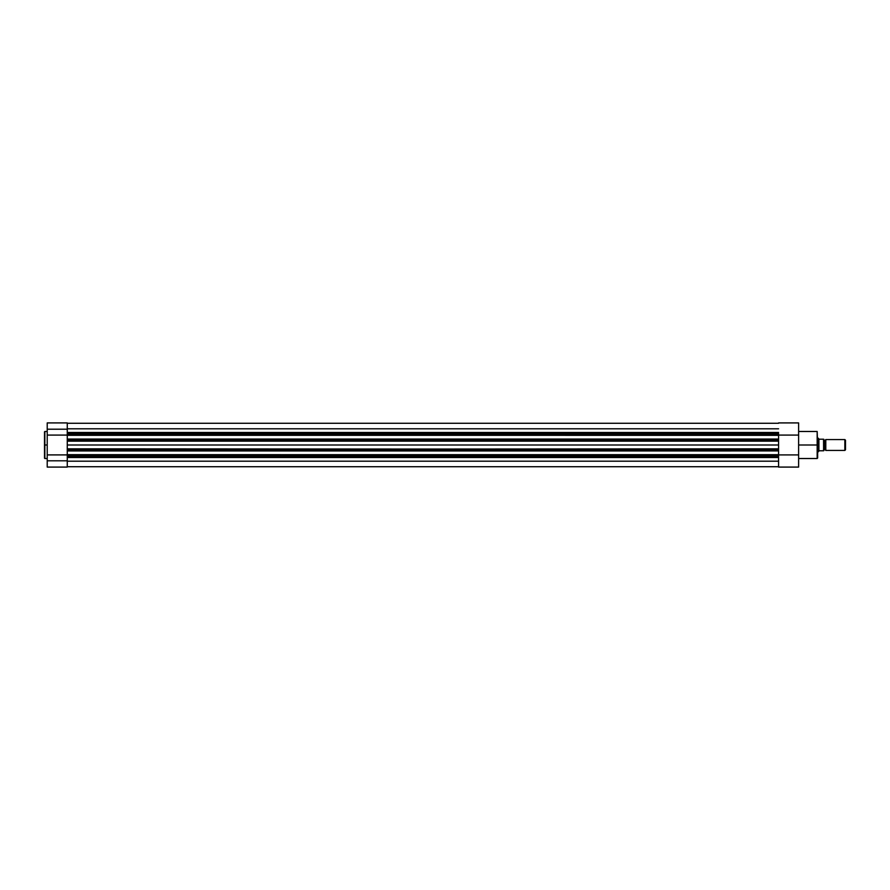 <?xml version="1.0" encoding="UTF-8"?>
<svg xmlns="http://www.w3.org/2000/svg" width="890" height="890" viewBox="0 0 890 890"><rect width="100%" height="100%" fill="white"/><g stroke="black" fill="none" stroke-linecap="round" stroke-linejoin="round"><path stroke-width="1.33" d="M44.5 431.884L44.5 445L44.845 431.483L44.845 445L47.215 445L44.845 445L44.845 458.517L47.215 458.517M67.262 456.381L67.262 455.702L778.583 455.702L778.583 456.381L67.262 456.381L67.262 454.879L47.215 454.912L47.215 460.798L67.262 460.798L67.262 456.381L778.583 456.381L778.583 455.001L67.262 455.001L67.262 455.702L778.583 455.702L778.583 454.69L67.262 454.668L67.262 450.963L778.583 450.941L778.583 454.668L778.583 449.928L67.262 449.928L67.262 450.618L778.583 450.618L778.583 445L67.262 445L67.262 448.838L778.583 449.25L67.262 449.25L778.583 448.838L778.583 441.162L67.262 441.162L778.583 440.75L67.262 441.162L67.262 445L778.583 445L778.583 439.382L67.262 439.382L67.262 440.072L778.583 440.072L778.583 434.298L67.262 434.298L67.262 434.999L778.583 434.999L778.583 433.619L67.262 433.619L67.262 429.203L47.215 429.203L47.215 467.083L67.262 467.083L67.262 460.798L47.215 460.798L47.215 467.083L67.262 467.083L67.262 456.481M67.262 433.519L67.262 429.203L47.215 429.203L47.215 422.917L47.215 435.088L67.262 435.088L67.262 433.619L67.262 434.298L778.583 434.298L778.583 433.619L67.262 433.619M44.5 431.817L44.5 458.116M67.262 429.203L67.262 422.917L67.262 429.203M47.215 435.088L67.262 435.088L67.262 439.037L67.262 435.31L778.583 435.332L67.262 434.999L778.583 434.999L778.583 439.037L67.262 439.037L778.583 439.037L67.262 439.382L67.262 440.75L67.262 440.072L778.583 440.072L778.583 440.75L67.262 440.75L67.262 449.928L67.262 449.25L778.583 449.25L778.583 449.928L67.262 449.928L67.262 450.963L778.583 450.618L67.262 450.963L67.262 455.001L778.583 455.001L47.215 454.912L47.215 435.088M44.5 445L44.5 458.183L44.5 445M44.845 445L44.845 458.517L44.845 445M778.583 466.727L67.262 466.727L778.583 466.727M778.583 461.198L67.262 461.198L778.583 461.198M67.262 457.538L778.583 457.538L67.262 457.538M67.262 432.462L778.583 432.462L67.262 432.462M778.583 428.802L67.262 428.802L778.583 428.802M778.583 423.273L67.262 423.273L778.583 423.273M798.619 458.517L817.165 458.517L817.165 445L798.619 445L817.165 445L817.165 431.483L817.643 445L817.165 431.483L798.619 431.483M817.165 458.517L817.165 431.483M778.583 456.014L778.583 467.083L798.619 467.083L798.619 422.928L798.619 435.088L778.583 435.088L798.619 435.088L798.619 454.912L778.583 454.912L798.619 454.912L798.619 467.083L778.583 467.083L778.583 456.381M817.643 445L817.643 458.05L817.643 445M817.165 445L817.165 458.517L817.165 445M825.798 439.56A1.101 1.101 0 0 1 824.774 440.25A1.101 1.101 0 0 0 825.798 439.56L825.798 450.44A1.101 1.101 0 0 0 824.774 449.75A1.101 1.101 0 0 1 825.798 450.44L844.844 450.44L825.798 450.44L825.798 439.56L844.844 439.56L845.5 440.227L844.844 439.56L844.844 450.44L845.5 449.773L844.844 450.44L844.844 439.56L825.798 439.56M824.774 449.75L824.774 440.25L824.774 449.75A1.101 1.101 0 0 0 823.762 450.44A1.101 1.101 0 0 1 824.774 449.75M823.762 439.56A1.101 1.101 0 0 0 824.774 440.25A1.101 1.101 0 0 1 823.762 439.56M818.477 438.425L817.643 438.203L818.322 438.203L818.322 451.797L817.643 451.797L818.366 451.742M818.366 438.258L818.322 451.797L819 450.807L823.728 450.774L823.595 439.226M823.617 450.774L823.55 439.226L819 439.193L823.762 439.226L823.55 450.774L819.212 450.774M818.911 439.07L818.911 450.93L818.911 439.07M845.5 449.773L845.5 440.227L845.5 449.773M823.728 450.774L823.762 439.226M44.845 431.483L47.215 431.483M47.215 422.917L67.262 422.917M778.583 422.917L798.619 422.917"/></g></svg>
